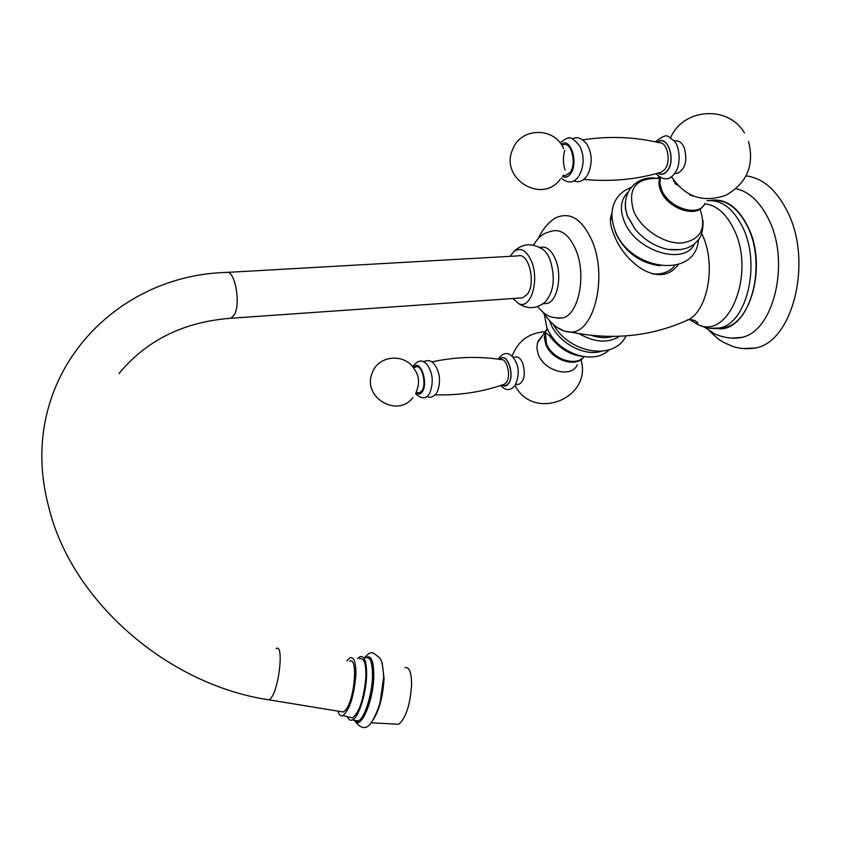 <?xml version="1.0" encoding="UTF-8"?>
<svg xmlns="http://www.w3.org/2000/svg" width="841" height="841" viewBox="0 0 841 841"><rect width="100%" height="100%" fill="white"/><g stroke="black" fill="none" stroke-linecap="round" stroke-linejoin="round"><path stroke-width="1.26" d="M736.075 188.731C749.068 191.685 759.854 201.714 768.422 218.807C790.708 261.856 773.709 331.922 741.436 337.43C728.527 340.405 713.683 333.782 713.736 333.299L704.548 327.181M746.188 175.895C762.566 177.998 776.19 189.667 787.081 210.891C813.363 260.931 792.832 342.539 754.997 348.079C747.271 349.236 739.954 348.731 733.068 346.566L724.29 342.707C720.211 340.763 715.249 336.789 709.415 330.776M742.183 348.563L754.997 348.079M731.607 338.177L741.436 337.43M716.627 328.442C747.66 334.445 769.158 267.995 747.765 226.355C737.515 206.487 724.889 197.877 709.888 200.526M711.78 200.568C726.025 199.117 737.946 207.79 747.554 226.597C766.424 263.58 751.78 323.606 724.238 327.58L718.256 328.158M678.203 264.61C659.996 289.746 624.674 262.981 614.266 235.469C610.745 227.533 609.662 220.931 611.029 215.664L611.88 213.667M556.973 318.14L562.166 318.014C578.776 315.522 587.007 274.46 575.454 248.947C569.399 235.596 561.967 229.54 553.189 230.791C546.503 232.379 542.119 234.376 540.038 236.805C538.892 237.393 536.674 240.19 533.373 245.204M577.273 364.857C571.365 378.45 544.211 371.27 538.293 354.376L536.873 348.426L537.441 342.907L545.536 331.207L544.316 337.451L545.798 344.39C551.465 360.316 576.579 368.316 584.001 356.71C575.864 367.223 551.938 358.928 546.44 343.548L545.388 332.594L549.352 335.633C560.747 350.087 570.913 354.639 581.257 356.237M547.249 328.421L545.388 332.594M555.954 341.646L557.131 344.326M566.95 351.412L568.937 351.643M554.955 340.542L555.365 342.655M568.979 352.474L570.272 352.337M545.536 331.207L547.26 328.432M518.024 384.326L519.097 384.221C524.416 380.815 525.625 373.825 522.734 363.27C520.758 358.644 518.361 356.563 515.522 357.005L512.957 357.236M538.061 341.246L541.247 336.957M423.391 361.84C427.617 359.748 431.128 360.358 433.924 363.659C439.864 371.659 441.062 380.91 437.509 391.401L436.805 392.726M413.446 367.853L415.759 366.991C421.793 363.68 427.018 384.2 421.835 390.96L419.091 392.894L417.493 392.61M412.91 397.509C397.604 418.419 361.882 397.183 372.164 373.12C378.093 354.976 405.215 352.768 414.55 369.504C418.786 375.307 419.648 382.003 417.136 389.593L416.263 391.98M677.131 265.798L677.762 264.747M610.419 219.165L611.901 217.125M674.808 265.493C669.899 271.832 662.361 274.65 652.196 273.945M660.09 177.283C658.377 181.372 658.671 186.05 660.994 191.349C667.996 208.547 695.938 218.134 703.192 205.992M673.515 181.257L674.146 180.91M673.326 180.952L673.862 180.5M704.926 203.406C699.27 217.514 669.184 208.505 661.793 190.276L659.88 183.538L660.416 177.462M671.433 177.472L671.15 176.831M675.807 173.393L677.499 173.341C685.615 168.862 687.759 160.074 683.954 146.996C681.725 142.528 678.908 140.489 675.491 140.899L674.156 140.931M572.574 138.944C576.716 136.284 581.373 137.871 586.545 143.695C592.011 152.62 592.642 162.45 588.448 173.183L587.207 175.475M564.763 150.381C562.829 156.983 562.955 163.522 565.12 169.987M561.777 145.262L563.155 144.82C571.281 141.057 576.958 163.48 570.114 172.542L565.184 175.801L563.05 175.349M544.358 303.643L546.829 303.464C557.457 301.866 562.64 275.459 555.312 259.007C551.444 250.324 546.682 246.392 541.036 247.222L538.997 247.328M513.62 251.795C520.253 246.855 526.161 249.924 531.354 261.004C539.754 279.979 530.955 309.52 518.971 303.79C528.074 309.488 536.821 308.878 545.22 301.951C554.019 291.753 555.586 277.541 549.919 259.322C547.176 252.92 543.749 249.041 539.628 247.685C530.009 242.776 521.346 244.142 513.62 251.795L510.224 256.326M518.971 303.79L512.789 298.523M520.842 297.956L522.639 297.83L527.328 294.297C536.148 283.228 528.863 252.416 518.308 255.864L227.606 272.379M349.53 661.341C358.319 655.906 354.692 700.353 345.388 710.298L343.359 712.012L340.763 711.591M346.797 660.868L349.951 657.83C354.072 656.663 356.037 662.372 355.859 674.945C354.082 695.98 349.761 709.531 342.918 715.596L352.579 717.951C359.696 711.749 364.142 697.872 365.919 676.311C366.045 663.412 363.974 657.557 359.685 658.745M338.019 711.139C339.112 715.008 340.742 716.49 342.918 715.596M349.257 717.142L352.579 717.951M357.635 658.556L359.99 656.716C364.542 655.517 366.739 661.772 366.602 675.481C366.192 693.899 358.518 717.804 352.411 719.97L358.245 720.926C364.416 718.771 372.111 694.887 372.479 676.49C372.584 662.792 370.345 656.527 365.761 657.715M347.417 716.7C348.658 719.78 350.319 720.863 352.411 719.97M404.994 667.659C409.315 666.787 411.522 672.432 411.596 684.627C410.187 705.01 405.877 718.214 398.697 724.248L371.133 722.818M395.827 724.101L398.697 724.248M707.039 200.747C721.147 199.443 732.963 208.148 742.487 226.86C761.326 263.906 746.734 324.037 719.265 328.001L724.238 327.58M694.75 320.41L697.725 322.828M710.246 328.295L719.265 328.001C712.548 329.304 705.368 328.127 697.715 324.479C728.989 340.679 756.164 272.947 733.741 229.004C726.046 213.446 716.374 205.057 704.716 203.827M689.809 319.685L697.715 324.479C697.788 319.054 686.592 319.002 687.065 320.347C707.849 311.99 716.637 263.948 702.077 234.303L701.646 233.367M538.524 238.255C541.73 230.129 551.023 218.744 558.55 216.768L558.666 216.726C571.428 212.552 582.403 220.216 591.57 239.696C608.18 275.722 594.303 333.404 570.545 332.058L564.017 331.06L557.793 327.706M612.658 336.463C606.256 338.313 599.191 337.966 591.475 335.433M619.439 336.295C608.243 343.464 594.797 342.602 579.113 333.719M601.115 351.338C583.927 356.836 557.583 342.129 550.382 322.912L549.751 321.251M582.75 356.51C566.119 352.873 554.24 343.475 547.092 328.305M499.67 359.349C506.681 350.623 515.533 375.223 508.406 383.864C506.524 386.219 504.421 386.597 502.109 385.01M499.817 359.37C506.787 351.075 515.344 375.275 508.353 383.727L505.473 385.767L502.256 384.957M431.832 361.903C455.107 356.868 478.193 356.079 501.078 359.559C507.186 358.382 511.307 376.61 506.261 382.613L504.306 384.242C482.576 391.969 459.533 395.501 435.186 394.828M415.98 392.736C418.271 394.744 420.342 394.492 422.193 391.969C428.984 382.855 419.648 357.33 413.436 367.79L413.415 367.811M660.332 265.767C640.6 263.265 625.988 252.931 616.485 234.776L615.328 231.79M614.918 230.508L614.634 229.488M694.771 243.448C684.826 266.208 636.069 251.575 624.453 221.824C619.439 209.398 620.605 199.548 627.954 192.284M625.515 201.251L625.452 208.221L627.27 215.643L635.249 229.372C644.406 240.063 655.381 246.76 668.185 249.451L680.947 249.672M699.964 209.094C706.755 228.563 700.711 239.874 681.851 243.028C664.201 244.079 641.473 229.257 633.862 211.69C627.008 188.563 635.607 177.483 659.649 178.439M675.355 183.822L677.247 184.862M689.736 194.502L690.619 195.417M657.862 173.151C661.268 175.264 664.453 174.486 667.397 170.818C676.511 159.727 667.186 133.467 657.357 142.245M657.557 142.287C667.281 133.982 676.269 159.811 667.333 170.67C664.474 174.234 661.394 175.044 658.061 173.099M582.666 139.858C608.958 135.895 634.587 136.862 659.544 142.749C667.397 142.013 671.349 161.504 664.895 169.314L661.373 172.132C636.805 179.543 610.934 181.971 583.77 179.417M562.429 176.473C565.415 178.008 568.127 177.073 570.597 173.656C578.881 162.618 570.345 136.21 561.231 144.431M522.639 297.83L230.928 318.245L234.523 314.502C241.157 302.613 234.429 268.868 226.218 272.452C111.065 275.354 15.359 380.384 48.484 506.009C70.56 600.138 167.012 684.816 269.173 699.87L266.891 699.491M276.132 648.642C283.985 642.955 279.443 687.854 271.002 698.104L269.173 699.87L343.359 712.012M354.902 720.38L358.245 720.926L357.93 721.809C357.646 722.587 356.616 722.104 354.839 720.369M354.744 720.348C360.358 731.228 373.404 701.457 373.782 676.259C373.803 660.679 371.07 654.498 365.583 657.683M373.309 719.539C379.459 709.657 383.044 695.97 384.064 678.466L382.192 662.971M687.065 320.347C650.797 336.537 611.964 340.447 570.545 332.058M542.781 312.053C552.001 325.341 561.22 332.006 570.429 332.058M553.473 324.668C569.073 353.073 613.772 361.409 626.072 335.895M609.168 349.803C592.926 366.466 555.544 352.39 546.724 327.107L544.39 314.597M498.377 359.16L499.123 357.867C504.011 351.885 508.952 352.095 513.946 358.487C519.296 366.508 519.664 375.485 515.028 385.441C533.32 421.74 592.211 398.792 581.099 360.022M515.575 384.568L519.097 384.221M545.157 331.711C528.936 332.815 517.909 341.015 512.053 356.311M514.503 386.166C509.867 390.939 505.336 390.687 500.91 385.409M503.486 384.526L504.306 384.242M436.132 393.725C432.968 397.215 429.909 398.129 426.934 396.468M428.952 394.429C425.672 399.16 421.204 398.928 415.538 393.735M412.752 366.949L413.351 365.782C418.429 359.759 423.076 359.464 427.281 364.889C432.957 373.131 433.746 382.634 429.635 393.388M416.116 392.369L419.091 392.894M611.954 217.882L610.387 220.016M630.939 187.575C624.285 190.013 619.186 194.218 615.654 200.2C611.018 208.442 610.766 218.45 614.929 230.234C629.299 270.56 696.169 279.864 698.44 239.443M625.494 201.483L625.347 208.305L627.218 215.832L635.249 229.372L628.238 217.63C618.85 196.741 633.389 176.2 654.603 177.977M703.013 220.605C703.244 230.96 701.184 237.898 696.832 241.43C693.867 244.868 686.634 251.501 668.185 249.451L680.853 249.693M690.324 195.291L689.389 194.324M677.415 185.052L675.481 183.969M659.302 176.81L657.83 177.567M674.671 182.917L676.332 183.801M691.985 195.564L692.606 196.184M744.485 133.015C728.516 105.041 683.207 107.911 670.582 137.798M674.692 173.425L677.499 173.341M671.496 176.578C684.931 196.962 703.097 203.165 725.993 195.207C747.039 183.065 754.556 165.13 748.532 141.393M674.398 173.74C669.436 180.573 663.276 180.563 655.927 173.688M674.955 172.983C681.063 165.824 680.211 146.355 673.925 140.668C666.766 136.526 668.679 131.743 655.36 141.803M660.532 172.384L661.373 172.132M586.482 176.547C582.771 181.288 578.545 182.739 573.783 180.92M578.387 176.81C573.583 183.243 567.885 183.674 561.283 178.082M579.134 175.716C584.264 165.845 584.474 155.942 579.754 146.019C571.554 136.705 570.219 134.875 560.085 142.875M563.092 175.264L565.184 175.801M563.67 148.689C554.545 126.571 520.358 127.138 512.547 149.719C499.607 178.628 542.035 204.626 560.232 179.217M546.829 303.464L543.097 303.738M537.515 306.66C542.067 311.612 545.388 314.46 547.491 315.228C549.488 317.015 554.377 317.94 562.166 318.014M118.938 373.646C146.334 340.321 183.664 321.851 230.928 318.245M383.612 676.732C382.781 660.469 380.363 658.65 378.86 657.147L373.53 653.184C371.259 651.838 368.326 653.289 364.742 657.546M383.591 677.835L380.248 701.32C378.324 710.771 370.87 724.679 369.294 725.047C364.931 729.61 359.948 728.022 354.345 720.285"/></g></svg>

